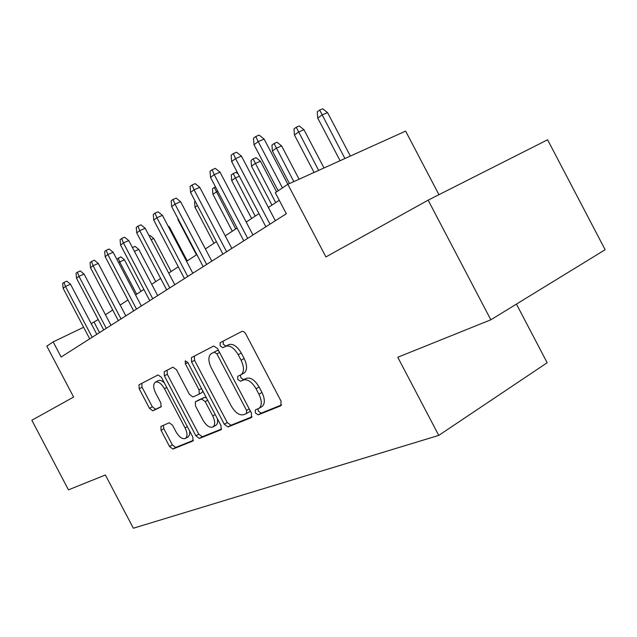 <?xml version="1.0" encoding="UTF-8"?>
<svg xmlns="http://www.w3.org/2000/svg" width="637" height="637" viewBox="0 0 637 637"><rect width="100%" height="100%" fill="white"/><g stroke="black" fill="none" stroke-linecap="round" stroke-linejoin="round"><path stroke-width="0.96" d="M255.389 412.935L258.168 414.87L280.821 405.793L281.068 401.183L245.85 334.099C244.536 331.901 243.183 331.025 241.797 331.455L220.147 342.698L220.187 345.883L222.894 347.706L225.625 346.313C229.877 345.023 234.066 347.834 238.206 354.729L241.081 360.216C244.218 366.968 244.274 371.769 241.24 374.62L237.752 376.308L237.792 379.413L240.531 381.292L243.326 380.026C247.674 378.911 251.91 381.818 256.058 388.729L258.933 394.215C262.014 400.808 262.07 405.49 259.108 408.253L255.349 409.909L255.389 412.935M257.945 408.827L258.399 411.183L261.178 413.118L281.65 404.901M223.149 341.137L223.261 344.259L225.968 346.066L228.707 344.673L225.625 346.313M240.46 375.042L240.834 377.725L243.573 379.596L246.376 378.322L243.326 380.026M160.962 426.4L161.034 430.317L169.546 446.513L172.874 449.061L192.995 440.971L192.82 437.054L161.456 377.367L158.056 374.914L138.985 384.812L139.208 388.777L149.488 408.349L152.769 410.809L161.05 406.9L160.843 402.942L155.659 393.077C153.238 387.941 153.071 384.342 155.149 382.296C158.087 381.109 161.193 383.259 164.473 388.721L185.049 427.881C187.421 432.905 187.589 436.393 185.558 438.352C182.516 439.514 179.315 437.308 175.971 431.727L172.587 425.285L169.219 422.761L160.819 426.479M428.136 200.153L547.597 139.774L605.15 249.728L490.832 319.79L428.136 200.153L325.913 256.934L287.82 184.308L275.295 192.716L286.332 213.753L61.128 357.023L53.166 341.878L46.827 346.13L73.613 397.058L31.85 420.253L68.454 489.845L105.376 474.987L133.364 528.216L438.758 435.397L547.167 362.74L516.44 304.096M490.832 319.79L397.775 357.261L438.758 435.397M224.304 424.258L228.038 426.949L251.336 417.609L251.496 413.206L217.567 348.598L213.737 346.018L191.45 357.588L191.57 361.927L224.304 424.258L227.25 422.554L230.984 425.237L252.085 416.765M220.92 429.8L199.397 438.431L195.877 435.812L164.386 375.862L164.219 371.721L172.938 367.191L176.449 369.683L189.444 394.422L193.011 396.986L199.198 394.112L199.062 389.916L185.351 363.807L185.256 360.805L187.859 362.517L220.999 425.604L221.182 429.649M438.941 194.691L405.626 131.111L287.82 184.308M98.209 319.535L91.21 323.628M83.622 327.267L53.166 341.878M279.261 200.281L268.376 207.455M258.98 213.642L246.201 222.058M237.107 228.054L225.243 235.873M216.421 241.678L205.393 248.94M196.841 254.577L186.577 261.337M178.272 266.799L168.709 273.106M160.643 278.417L151.725 284.293M143.882 289.453L135.562 294.939M127.933 299.963L120.154 305.083M112.725 309.98L105.455 314.766M99.555 332.578L94.117 322.234M261.592 406.812L262.125 406.502C265.103 403.731 265.056 399.057 261.982 392.472L258.933 394.215M246.376 378.322C250.723 377.208 254.967 380.098 259.108 387.001L261.982 392.472M228.707 344.673C232.967 343.383 237.155 346.178 241.288 353.057L244.162 358.535C247.291 365.28 247.339 370.073 244.297 372.932L243.605 373.306M194.389 356.059L194.572 360.335L227.25 422.554M246.479 413.509L246.583 410.427L216.906 353.933L214.239 352.118L211.03 353.79C208.1 356.601 208.188 361.314 211.285 367.939L231.287 406.016C235.244 412.696 239.337 415.595 243.565 414.703L246.479 413.509M246.67 413.397L249.632 411.693L250.094 410.539M218.722 350.796L217.289 350.493L214.239 352.118M211.444 353.543L217.289 350.493M221.604 429.004L202.279 436.767L199.397 438.431M167.085 370.224L167.324 374.309L198.76 434.155L202.279 436.767M201.969 392.583L202.765 390.895M202.932 420.094C206.436 425.898 209.828 428.16 213.108 426.87C215.306 424.783 215.179 421.137 212.734 415.937L205.202 401.597L201.563 398.993L195.352 401.836L195.503 405.944L202.932 420.094M215.64 425.412L216.031 425.19C217.551 424.011 217.965 421.798 217.289 418.549M206.396 397.807L204.517 397.353L201.563 398.993M198.306 400.195L204.517 397.353M188.058 436.918L189.707 434.545L189.643 431.002M164.41 382.988C161.886 380.504 159.768 379.763 158.056 380.751L155.643 382.033M141.796 383.355L142.075 387.256L152.339 406.796L155.619 409.249L161.36 406.549M163.295 425.373L163.868 428.733L172.364 444.897L175.693 447.445L193.441 440.31M317.728 118.076L317.266 111.817L319.67 110.058L322.728 108.784L327.569 112.63L322.067 114.931L317.728 118.076L340.078 160.707M319.67 110.058L344.92 158.525M327.569 112.63L350.35 156.073M287.844 184.3L264.14 139.105L258.176 141.589L282.47 187.899M254.012 144.726L253.502 138.229L255.811 136.469L258.176 141.589L254.012 144.726L278.17 190.789M255.811 136.469L259.132 135.1L264.14 139.105M294.429 135.004L293.976 128.929L296.245 127.257L299.263 125.991L303.96 129.733L298.53 132.026L294.429 135.004L314.073 172.452M296.245 127.257L318.643 170.39M303.96 129.733L324.01 167.969M272.397 151.017L271.943 145.109L274.093 143.532L277.071 142.266L281.634 145.913L276.275 148.198L272.397 151.017L289.469 183.567M274.093 143.532L293.8 181.609M281.634 145.913L299.095 179.212M251.519 166.185L251.066 160.436L253.104 158.939L256.042 157.689L260.477 161.241L255.198 163.51L251.519 166.185L271.943 205.106M253.104 158.939L275.71 202.622M260.477 161.241L276.554 191.872M239.353 176.242L235.204 178.034L231.717 180.574L251.615 218.499M231.717 180.574L231.271 174.976L233.206 173.559L255.198 216.134M233.206 173.559L236.104 172.309L238.158 173.965M275.343 220.736L241.439 156.113L235.571 158.589L269.977 224.152M231.645 161.543L231.143 155.237L233.317 153.581L235.571 158.589L231.645 161.543L265.868 226.772M233.317 153.581L236.582 152.219L241.439 156.113M252.977 234.973L220.02 172.165L214.239 174.634L247.682 238.342M210.528 177.42L210.035 171.297L212.089 169.737L214.239 174.634L210.528 177.42L243.796 240.81M212.089 169.737L215.306 168.375L220.02 172.165M231.828 248.422L199.771 187.342L194.086 189.786L226.605 251.742M190.574 192.43L190.081 186.482L192.032 185.001L194.086 189.786L190.574 192.43L222.934 254.083M192.032 185.001L195.193 183.647L199.771 187.342M211.81 261.162L180.597 201.714L175 204.135L206.659 264.435M171.672 206.635L171.194 200.854L173.033 199.453L175 204.135L171.672 206.635L203.179 266.648M173.033 199.453L176.146 198.107L180.597 201.714M217.743 191.164L212.901 194.245L232.306 231.215M212.901 194.245L212.463 188.791L214.295 187.445L235.706 228.97M214.295 187.445L215.513 186.912M192.828 273.233L162.419 215.33L156.917 217.735L187.748 276.466M153.756 220.107L153.278 214.478L155.03 213.148L156.917 217.735L153.756 220.107L184.451 278.568M155.03 213.148L158.087 211.818L162.419 215.33M197.422 205.488L195.01 207.24L213.936 243.31M195.01 207.24L194.572 201.929L195.288 201.403M174.801 284.699L145.164 228.261L139.742 230.65L169.8 287.884M136.74 232.903L136.27 227.417L137.934 226.151L139.742 230.65L136.74 232.903L166.671 289.883M137.934 226.151L140.952 224.837L145.164 228.261M178.344 219.343L177.962 219.622L196.451 254.832M177.962 219.622L177.866 218.427M157.673 295.6L128.754 240.563L123.419 242.92L152.745 298.737M120.568 245.07L120.106 239.719L121.683 238.517L123.419 242.92L120.568 245.07L149.759 300.64M121.683 238.517L124.653 237.211L128.754 240.563M167.969 225.904L169.514 227.154L187.23 260.899M169.514 227.154L168.797 227.473M141.358 305.983L113.139 252.26L107.884 254.601L136.501 309.072M105.169 256.647L104.715 251.432L106.22 250.285L107.884 254.601L105.169 256.647L133.666 310.88M106.22 250.285L109.134 248.995L113.139 252.26M149.138 235.825L150.006 235.443L153.804 238.533L171.122 271.513M153.804 238.533L151.176 239.711M125.815 315.864L98.257 263.415L93.082 265.733L121.03 318.914M90.494 267.683L90.04 262.595L91.481 261.496L93.082 265.733L90.494 267.683L118.323 320.634M91.481 261.496L94.356 260.222L98.257 263.415M132.44 247.57L135.084 246.384L138.794 249.409L155.731 281.65M138.794 249.409L134.439 251.368M110.989 325.3L84.06 274.053L78.964 276.347L106.268 328.302M76.496 278.21L76.05 273.241L77.419 272.198L78.964 276.347L76.496 278.21L103.688 329.95M77.419 272.198L80.246 270.932L84.06 274.053M116.818 259.267L120.815 256.846L124.438 259.808L119.716 261.942L136.668 294.206M118.187 258.025L119.716 261.942L118.641 262.731M124.438 259.808L141.008 291.348M96.824 334.314L70.5 284.221L65.484 286.491L92.174 337.276M63.119 288.266L62.681 283.409L63.987 282.414L65.484 286.491L63.119 288.266L89.706 338.844M63.987 282.414L66.774 281.164L70.5 284.221M261.178 413.118L258.168 414.87M225.968 346.066L222.894 347.706M243.573 379.596L240.531 381.292M259.108 387.001L256.058 388.729M244.162 358.535L241.081 360.216M241.288 353.057L238.206 354.729M194.572 360.335L191.57 361.927M230.984 425.237L228.038 426.949M249.234 408.898L246.583 410.427M219.606 352.492L216.906 353.933M198.76 434.155L195.877 435.812M167.324 374.309L164.386 375.862M202.001 392.567L199.174 394.128M201.539 388.562L199.062 389.916M187.843 362.493L185.351 363.807M215.187 414.544L212.734 415.937M207.662 400.219L205.202 401.597M198.449 400.116L195.511 401.748M187.326 426.591L185.049 427.881M166.775 387.487L164.473 388.721M155.619 409.249L152.769 410.809M152.339 406.796L149.488 408.349M142.075 387.256L139.208 388.777M175.693 447.445L172.874 449.061M172.364 444.897L169.546 446.513M163.868 428.733L161.034 430.317M262.125 406.502L259.108 408.253M244.297 372.932L241.24 374.62M220.975 342.26L220.147 342.698M192.517 357.031L191.45 357.588M249.632 411.693L246.63 413.429M165.182 371.22L164.219 371.721M202.16 392.48L199.198 394.112M216.031 425.19L213.108 426.87M188.417 436.711L185.558 438.352M139.861 384.358L138.985 384.812"/></g></svg>
